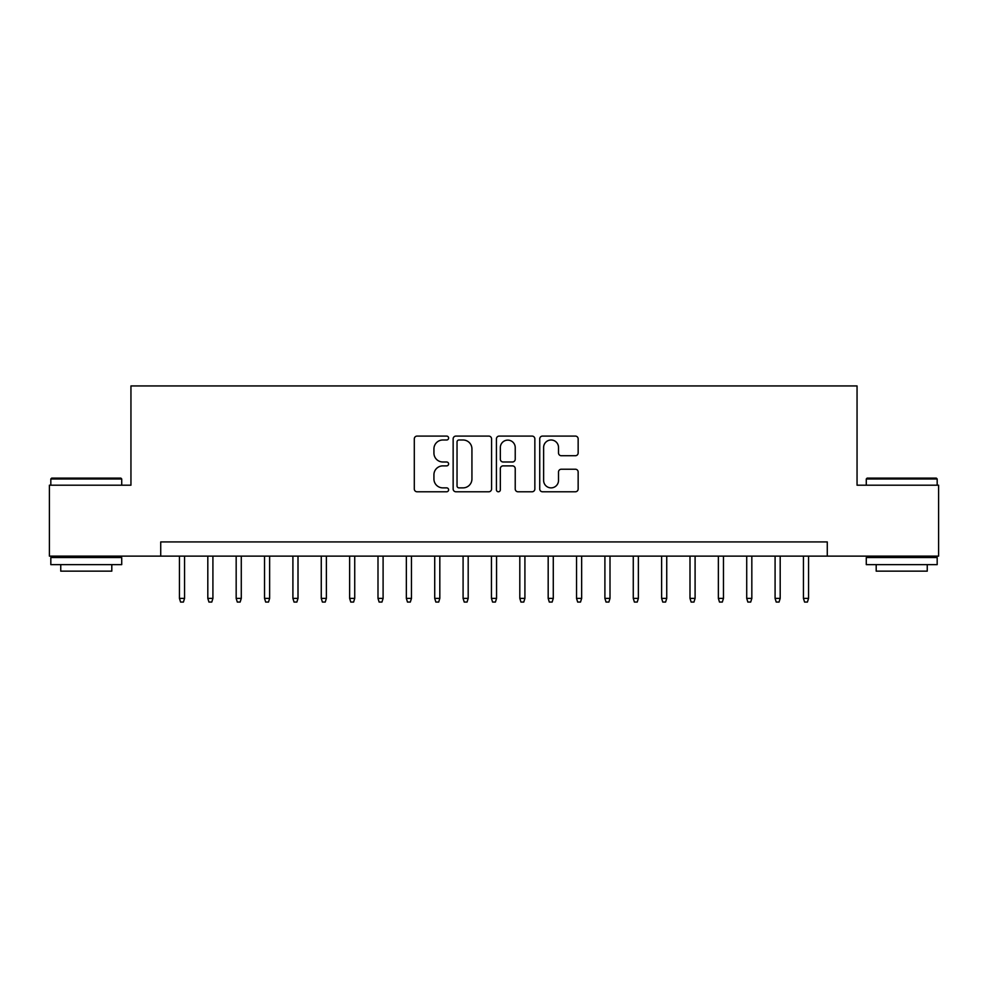 <?xml version="1.0" encoding="UTF-8"?>
<svg xmlns="http://www.w3.org/2000/svg" width="988" height="988" viewBox="0 0 988 988"><rect width="100%" height="100%" fill="white"/><g stroke="black" fill="none" stroke-linecap="round" stroke-linejoin="round"><path stroke-width="1.48" d="M448.614 438.042A1.951 1.951 0 0 0 446.675 436.091L417.084 436.091A2.779 2.779 0 0 0 414.305 438.882L414.305 488.986A2.779 2.779 0 0 0 417.084 491.777L446.675 491.777A1.951 1.951 0 0 0 448.614 489.826A1.951 1.951 0 0 0 446.675 487.874L442.846 487.874A8.904 8.904 0 0 1 433.93 478.97L433.93 474.796A8.904 8.904 0 0 1 442.846 465.879L446.675 465.879A1.951 1.951 0 0 0 448.614 463.94A1.951 1.951 0 0 0 446.675 461.989L442.846 461.989A8.904 8.904 0 0 1 433.93 453.072L433.93 448.898A8.904 8.904 0 0 1 442.846 439.993L446.675 439.993A1.951 1.951 0 0 0 448.614 438.042M575.362 455.727A2.779 2.779 0 0 0 578.153 452.936L578.153 438.882A2.779 2.779 0 0 0 575.362 436.091L542.511 436.091A2.779 2.779 0 0 0 539.732 438.882L539.732 488.986A2.779 2.779 0 0 0 542.511 491.777L575.362 491.777A2.779 2.779 0 0 0 578.153 488.986L578.153 472.005A2.779 2.779 0 0 0 575.362 469.226L561.308 469.226A2.779 2.779 0 0 0 558.516 472.005L558.516 480.427A7.447 7.447 0 0 1 551.069 487.874A7.447 7.447 0 0 1 543.622 480.427L543.622 447.441A7.447 7.447 0 0 1 551.069 439.993A7.447 7.447 0 0 1 558.516 447.441L558.516 452.936A2.779 2.779 0 0 0 561.308 455.727L575.362 455.727M160.723 556.121L49.4 556.121L49.4 485.207L130.947 485.207L130.947 385.938L857.053 385.938L857.053 485.207L938.6 485.207L938.6 556.121L827.277 556.121L827.277 541.93L160.723 541.93L160.723 556.121L827.277 556.121M491.567 438.882A2.779 2.779 0 0 0 488.776 436.091L455.925 436.091A2.779 2.779 0 0 0 453.146 438.882L453.146 488.986A2.779 2.779 0 0 0 455.925 491.777L488.776 491.777A2.779 2.779 0 0 0 491.567 488.986L491.567 438.882M499.224 436.091L532.075 436.091A2.779 2.779 0 0 1 534.854 438.882L534.854 488.986A2.779 2.779 0 0 1 532.075 491.777L518.008 491.777A2.779 2.779 0 0 1 515.23 488.986L515.23 468.67A2.779 2.779 0 0 0 512.439 465.879L503.114 465.879A2.779 2.779 0 0 0 500.336 468.67L500.336 489.826A1.951 1.951 0 0 1 498.384 491.777A1.951 1.951 0 0 1 496.433 489.826L496.433 438.882A2.779 2.779 0 0 1 499.224 436.091M458.988 439.993A1.951 1.951 0 0 0 457.036 441.945L457.036 485.923A1.951 1.951 0 0 0 458.988 487.874L463.026 487.874A8.904 8.904 0 0 0 471.931 478.97L471.931 448.898A8.904 8.904 0 0 0 463.026 439.993L458.988 439.993M515.23 447.576A7.447 7.447 0 0 0 507.783 440.129A7.447 7.447 0 0 0 500.336 447.576L500.336 459.198A2.779 2.779 0 0 0 503.114 461.989L512.439 461.989A2.779 2.779 0 0 0 515.23 459.198L515.23 447.576M184.558 598.382L183.422 602.062L180.582 602.062L179.446 598.382L184.558 598.382L184.558 556.121M179.446 598.382L179.446 556.121M51.672 478.118L120.882 478.118L121.722 478.97L50.82 478.97L51.672 478.118M86.277 564.63L50.82 564.63L50.82 557.528L121.722 557.528L121.722 564.63L86.277 564.63M111.805 564.63L111.805 571.15L60.75 571.15L60.75 564.63M867.118 478.118L936.328 478.118L937.18 478.97L866.278 478.97L867.118 478.118M901.723 564.63L866.278 564.63L866.278 557.528L937.18 557.528L937.18 564.63L901.723 564.63M927.25 564.63L927.25 571.15L876.195 571.15L876.195 564.63M212.914 598.382L211.778 602.062L208.95 602.062L207.813 598.382L212.914 598.382L212.914 556.121M207.813 598.382L207.813 556.121M241.282 598.382L240.146 602.062L237.305 602.062L236.169 598.382L241.282 598.382L241.282 556.121M236.169 598.382L236.169 556.121M269.638 598.382L268.514 602.062L265.673 602.062L264.537 598.382L269.638 598.382L269.638 556.121M264.537 598.382L264.537 556.121M298.006 598.382L296.869 602.062L294.041 602.062L292.905 598.382L298.006 598.382L298.006 556.121M292.905 598.382L292.905 556.121M326.373 598.382L325.237 602.062L322.397 602.062L321.261 598.382L326.373 598.382L326.373 556.121M321.261 598.382L321.261 556.121M354.729 598.382L353.605 602.062L350.765 602.062L349.629 598.382L354.729 598.382L354.729 556.121M349.629 598.382L349.629 556.121M383.097 598.382L381.961 602.062L379.133 602.062L377.996 598.382L383.097 598.382L383.097 556.121M377.996 598.382L377.996 556.121M411.465 598.382L410.329 602.062L407.488 602.062L406.352 598.382L411.465 598.382L411.465 556.121M406.352 598.382L406.352 556.121M439.821 598.382L438.697 602.062L435.856 602.062L434.72 598.382L439.821 598.382L439.821 556.121M434.72 598.382L434.72 556.121M468.189 598.382L467.052 602.062L464.224 602.062L463.088 598.382L468.189 598.382L468.189 556.121M463.088 598.382L463.088 556.121M496.556 598.382L495.42 602.062L492.58 602.062L491.444 598.382L496.556 598.382L496.556 556.121M491.444 598.382L491.444 556.121M524.912 598.382L523.776 602.062L520.948 602.062L519.812 598.382L524.912 598.382L524.912 556.121M519.812 598.382L519.812 556.121M553.28 598.382L552.144 602.062L549.303 602.062L548.179 598.382L553.28 598.382L553.28 556.121M548.179 598.382L548.179 556.121M581.648 598.382L580.512 602.062L577.671 602.062L576.535 598.382L581.648 598.382L581.648 556.121M576.535 598.382L576.535 556.121M610.004 598.382L608.867 602.062L606.039 602.062L604.903 598.382L610.004 598.382L610.004 556.121M604.903 598.382L604.903 556.121M638.371 598.382L637.235 602.062L634.395 602.062L633.271 598.382L638.371 598.382L638.371 556.121M633.271 598.382L633.271 556.121M666.739 598.382L665.603 602.062L662.763 602.062L661.627 598.382L666.739 598.382L666.739 556.121M661.627 598.382L661.627 556.121M695.095 598.382L693.959 602.062L691.131 602.062L689.995 598.382L695.095 598.382L695.095 556.121M689.995 598.382L689.995 556.121M723.463 598.382L722.327 602.062L719.486 602.062L718.362 598.382L723.463 598.382L723.463 556.121M718.362 598.382L718.362 556.121M751.831 598.382L750.695 602.062L747.854 602.062L746.718 598.382L751.831 598.382L751.831 556.121M746.718 598.382L746.718 556.121M780.187 598.382L779.05 602.062L776.222 602.062L775.086 598.382L780.187 598.382L780.187 556.121M775.086 598.382L775.086 556.121M808.555 598.382L807.418 602.062L804.578 602.062L803.442 598.382L808.555 598.382L808.555 556.121M803.442 598.382L803.442 556.121M50.82 485.207L50.82 478.97M66.986 557.528L66.986 556.121M105.555 557.528L105.555 556.121M121.722 485.207L121.722 478.97M866.278 485.207L866.278 478.97M882.445 557.528L882.445 556.121M921.014 557.528L921.014 556.121M937.18 485.207L937.18 478.97"/></g></svg>
